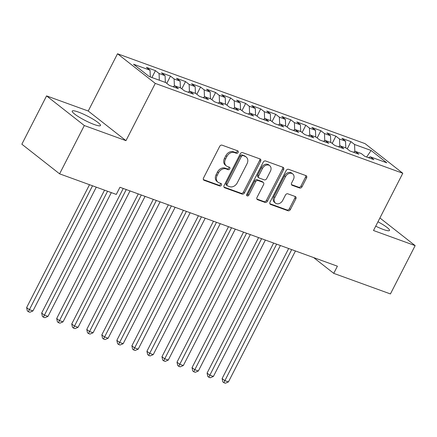 <?xml version="1.0" encoding="UTF-8"?>
<svg xmlns="http://www.w3.org/2000/svg" width="437" height="437" viewBox="0 0 437 437"><rect width="100%" height="100%" fill="white"/><g stroke="black" fill="none" stroke-linecap="round" stroke-linejoin="round"><path stroke-width="0.66" d="M238.154 152.464A1.398 1.076 128.1 0 0 237.979 150.989A1.398 1.076 128.1 0 0 237.75 150.863L222.067 145.166A1.999 1.54 128.1 0 0 219.691 146.39L203.516 178.001A1.999 1.54 128.1 0 0 203.757 180.104A1.999 1.54 128.1 0 0 204.09 180.29L219.773 185.982A1.398 1.076 128.1 0 0 221.439 185.13A1.398 1.076 128.1 0 0 221.264 183.655A1.398 1.076 128.1 0 0 221.035 183.524L219.003 182.786A6.391 4.927 128.1 0 1 217.932 182.196A6.391 4.927 128.1 0 1 217.156 175.456L218.505 172.817A6.391 4.927 128.1 0 1 226.104 168.917L228.13 169.649A1.398 1.076 128.1 0 0 229.796 168.797A1.398 1.076 128.1 0 0 229.622 167.322A1.398 1.076 128.1 0 0 229.392 167.191L227.36 166.459A6.391 4.927 128.1 0 1 226.29 165.863A6.391 4.927 128.1 0 1 225.514 159.123L226.863 156.49A6.391 4.927 128.1 0 1 234.461 152.584L236.488 153.321A1.398 1.076 128.1 0 0 238.154 152.464M226.29 165.863L225.268 165.06A6.391 4.927 128.1 0 1 224.492 158.32L225.842 155.687A6.391 4.927 128.1 0 1 233.44 151.781L235.472 152.518A1.398 1.076 128.1 0 0 237.133 151.666A1.398 1.076 128.1 0 0 237.275 150.689M203.38 179.602L218.757 185.184A1.398 1.076 128.1 0 0 220.417 184.327A1.398 1.076 128.1 0 0 220.559 183.354M217.932 182.196L216.91 181.393A6.391 4.927 128.1 0 1 216.135 174.653L217.484 172.02A6.391 4.927 128.1 0 1 225.082 168.114L227.114 168.851A1.398 1.076 128.1 0 0 228.775 167.994A1.398 1.076 128.1 0 0 228.917 167.021M375.716 226.175A15.874 2.48 27.1 0 0 383.331 229.474A15.874 2.48 27.1 0 0 389.504 230.457A15.874 2.48 27.1 0 0 377.961 221.783M78.387 112.058A15.874 2.48 27.1 0 0 72.22 111.074A15.874 2.48 27.1 0 0 79.212 117.165A15.874 2.48 27.1 0 0 94.305 124.55A15.874 2.48 27.1 0 0 100.477 125.534A15.874 2.48 27.1 0 0 93.48 119.443A15.874 2.48 27.1 0 0 78.387 112.058M299.645 188.014A1.999 1.54 128.1 0 0 302.016 186.79L306.556 177.925A1.999 1.54 128.1 0 0 306.315 175.816A1.999 1.54 128.1 0 0 305.976 175.63L288.562 169.305A1.999 1.54 128.1 0 0 286.186 170.528L270.011 202.14A1.999 1.54 128.1 0 0 270.252 204.243A1.999 1.54 128.1 0 0 270.59 204.429L288.005 210.754A1.999 1.54 128.1 0 0 290.381 209.531L295.86 198.819A1.999 1.54 128.1 0 0 295.62 196.716A1.999 1.54 128.1 0 0 295.286 196.53L287.83 193.82A1.999 1.54 128.1 0 0 285.454 195.044L282.739 200.354A5.342 4.119 128.1 0 1 275.49 203.123A5.342 4.119 128.1 0 1 274.84 197.486L285.492 176.679A5.342 4.119 128.1 0 1 292.735 173.91A5.342 4.119 128.1 0 1 293.385 179.547L291.61 183.016A1.999 1.54 128.1 0 0 291.856 185.119A1.999 1.54 128.1 0 0 292.189 185.304L299.645 188.014L298.624 187.211A1.999 1.54 128.1 0 0 301 185.993L305.534 177.122A1.999 1.54 128.1 0 0 305.671 175.521M337.402 266.204L119.951 187.265L116.291 194.421L59.596 173.839L84.319 125.534L125.971 140.654L155.272 83.401L402.794 173.26L373.493 230.512L415.15 245.632L390.432 293.937L333.737 273.36L337.402 266.204M260.649 161.258A1.999 1.54 128.1 0 0 260.408 159.15A1.999 1.54 128.1 0 0 260.075 158.964L242.655 152.644A1.999 1.54 128.1 0 0 240.279 153.862L224.105 185.474A1.999 1.54 128.1 0 0 224.345 187.582A1.999 1.54 128.1 0 0 224.684 187.768L242.098 194.088A1.999 1.54 128.1 0 0 244.474 192.87L260.649 161.258L259.633 160.455A1.999 1.54 128.1 0 0 259.764 158.855M265.609 160.974L283.029 167.3A1.999 1.54 128.1 0 1 283.362 167.486A1.999 1.54 128.1 0 1 283.602 169.589L267.428 201.2A1.999 1.54 128.1 0 1 265.051 202.418L257.601 199.714A1.999 1.54 128.1 0 1 257.262 199.529A1.999 1.54 128.1 0 1 257.022 197.42L263.582 184.605A1.999 1.54 128.1 0 0 263.336 182.497A1.999 1.54 128.1 0 0 263.003 182.311L258.059 180.514A1.999 1.54 128.1 0 0 255.683 181.737L248.855 195.082A1.398 1.076 128.1 0 1 246.96 195.809A1.398 1.076 128.1 0 1 246.79 194.334L263.232 162.193A1.999 1.54 128.1 0 1 265.609 160.974M155.272 83.401L117.52 53.767L365.042 143.626L402.794 173.26M151.923 77.54L155.446 70.657L146.422 67.38L150.044 70.226L133.504 64.223L149.214 76.551L165.754 82.56L169.376 85.401L178.4 88.678L174.778 85.832L180.792 88.017L184.414 90.863L193.438 94.135L189.816 91.295L195.831 93.48L199.452 96.32L208.476 99.598L204.855 96.752L210.869 98.937L214.491 101.777L223.515 105.055L219.893 102.214L225.907 104.394L229.529 107.24L238.553 110.512L234.931 107.671L240.945 109.856L244.567 112.697L253.591 115.974L249.969 113.128L255.984 115.313L259.605 118.159L268.629 121.431L265.008 118.591L271.022 120.77L274.644 123.616L283.668 126.894L280.046 124.048L286.06 126.233L289.682 129.073L298.7 132.351L295.079 129.505L301.098 131.69L304.72 134.536L313.739 137.808L310.117 134.967L316.137 137.152L319.758 139.993L328.777 143.27L325.155 140.424L331.17 142.609L334.791 145.45L343.815 148.727L340.194 145.887L346.208 148.067L349.829 150.912L358.853 154.185L355.232 151.344L361.246 153.529L364.868 156.37L373.892 159.647L370.27 156.801L368.522 157.697M155.446 70.657L159.068 73.498L165.082 75.683L165.355 82.413M166.776 83.358L170.485 76.114L161.461 72.842L165.082 75.683M170.485 76.114L174.106 78.96L180.12 81.145L180.394 87.87M181.814 88.82L185.523 81.577L176.499 78.299L180.12 81.145M185.523 81.577L189.145 84.417L195.159 86.602L195.432 93.332M196.852 94.277L200.561 87.034L191.537 83.762L195.159 86.602M200.561 87.034L204.183 89.88L210.197 92.06L210.47 98.789M211.89 99.74L215.594 92.497L206.575 89.219L210.197 92.06M215.594 92.497L219.221 95.337L225.235 97.522L225.503 104.252M226.929 105.197L230.632 97.954L221.614 94.676L225.235 97.522M230.632 97.954L234.254 100.794L240.274 102.979L240.541 109.709M241.967 110.654L245.67 103.411L236.652 100.139L240.274 102.979M245.67 103.411L249.292 106.257L255.312 108.442L255.579 115.166M257.005 116.116L260.709 108.873L251.685 105.596L255.312 108.442M260.709 108.873L264.33 111.714L270.345 113.899L270.618 120.628M272.043 121.573L275.747 114.33L266.723 111.053L270.345 113.899M275.747 114.33L279.369 117.176L285.383 119.356L285.656 126.085M287.076 127.03L290.785 119.787L281.761 116.515L285.383 119.356M290.785 119.787L294.407 122.633L300.421 124.818L300.694 131.542M302.114 132.493L305.824 125.25L296.799 121.972L300.421 124.818M305.824 125.25L309.445 128.09L315.459 130.275L315.733 137.005M317.153 137.95L320.862 130.707L311.838 127.435L315.459 130.275M320.862 130.707L324.483 133.553L330.498 135.732L330.771 142.462M332.191 143.412L335.9 136.169L326.876 132.892L330.498 135.732M335.9 136.169L339.522 139.01L345.536 141.195L345.809 147.925M347.229 148.87L350.938 141.626L341.914 138.349L345.536 141.195M350.938 141.626L354.56 144.467L371.1 150.475L386.811 162.81L370.27 156.801M355.232 151.344L353.484 152.234M354.56 144.467L354.844 151.541M371.1 150.475L366.627 157.009M340.194 145.887L338.446 146.777M339.522 139.01L339.806 146.084M325.155 140.424L323.407 141.32M324.483 133.553L324.767 140.621M310.117 134.967L308.369 135.858M309.445 128.09L309.729 135.164M295.079 129.505L293.331 130.401M294.407 122.633L294.691 129.707M280.046 124.048L278.293 124.944M279.369 117.176L279.658 124.245M265.008 118.591L263.254 119.481M264.33 111.714L264.62 118.788M249.969 113.128L248.216 114.024M249.292 106.257L249.582 113.33M234.931 107.671L233.178 108.562M234.254 100.794L234.543 107.868M219.893 102.214L218.145 103.105M219.221 95.337L219.505 102.411M204.855 96.752L203.107 97.648M204.183 89.88L204.467 96.948M189.816 91.295L188.068 92.185M189.145 84.417L189.429 91.491M174.778 85.832L173.03 86.728M174.106 78.96L174.39 86.034M159.068 73.498L159.341 80.228M313.629 257.573L333.737 273.36M415.15 245.632L379.911 217.97M125.971 140.654L88.225 111.02L46.568 95.9L84.319 125.534M46.568 95.9L21.85 144.205L59.596 173.839M88.225 111.02L117.52 53.767M150.044 70.226L150.317 76.956M223.968 187.074L241.082 193.285A1.999 1.54 128.1 0 0 243.453 192.067L259.633 160.455M243.021 155.692A1.398 1.076 128.1 0 0 241.361 156.544L227.158 184.294A1.398 1.076 128.1 0 0 227.327 185.769A1.398 1.076 128.1 0 0 227.562 185.894L229.704 186.675A6.391 4.927 128.1 0 0 237.302 182.77L247.009 163.804A6.391 4.927 128.1 0 0 246.233 157.058A6.391 4.927 128.1 0 0 245.162 156.468L242 154.889A1.398 1.076 128.1 0 0 240.339 155.741L241.361 156.544M227.327 185.769L226.311 184.966A1.398 1.076 128.1 0 1 226.142 183.491L240.339 155.741M246.233 157.058L245.212 156.26A6.391 4.927 128.1 0 0 244.141 155.665L245.162 156.468M242 154.889L244.141 155.665M256.885 199.026L264.03 201.621A1.999 1.54 128.1 0 0 266.406 200.397L282.581 168.791A1.999 1.54 128.1 0 0 282.717 167.185M263.336 182.497L262.32 181.694A1.999 1.54 128.1 0 0 261.982 181.508L257.038 179.716A1.999 1.54 128.1 0 0 254.662 180.934L247.834 194.285L248.855 195.082M246.621 195.186A1.398 1.076 128.1 0 0 247.834 194.285M270.388 171.299A5.342 4.119 128.1 0 0 269.738 165.667A5.342 4.119 128.1 0 0 262.49 168.431L258.742 175.767A1.999 1.54 128.1 0 0 258.983 177.87A1.999 1.54 128.1 0 0 259.316 178.056L264.259 179.853A1.999 1.54 128.1 0 0 266.636 178.635L270.388 171.299M269.738 165.667L268.717 164.864A5.342 4.119 128.1 0 0 261.473 167.633L262.49 168.431M258.983 177.87L257.961 177.072A1.999 1.54 128.1 0 1 257.721 174.964L261.473 167.633M291.474 184.616L298.624 187.211M292.735 173.91L291.719 173.107A5.342 4.119 128.1 0 0 284.471 175.876L285.492 176.679M275.49 203.123L274.469 202.326A5.342 4.119 128.1 0 1 273.819 196.688L284.471 175.876M269.875 203.74L286.983 209.951A1.999 1.54 128.1 0 0 289.36 208.733L294.844 198.021A1.999 1.54 128.1 0 0 294.975 196.415M89.509 184.698L26.63 307.582L29.181 309.582L32.939 310.947L96.282 187.156M92.524 185.791L28.35 311.718L27.329 310.915L26.63 307.582M32.939 310.947L29.853 312.264L28.35 311.718M104.547 190.155L41.668 313.039L44.213 315.039L47.977 316.404L111.32 192.619M107.562 191.253L43.389 317.175L42.367 316.377L41.668 313.039M47.977 316.404L44.891 317.721L43.389 317.175M123.245 188.462L56.701 318.497L59.252 320.501L63.015 321.867L130.024 190.92M126.26 189.554L58.427 322.637L57.405 321.834L56.701 318.497M63.015 321.867L59.929 323.183L58.427 322.637M138.283 193.919L71.739 323.959L74.29 325.958L78.054 327.324L145.062 196.377M141.298 195.011L73.465 328.094L72.444 327.291L71.739 323.959M78.054 327.324L74.967 328.64L73.465 328.094M153.321 199.376L86.777 329.416L89.328 331.421L93.086 332.781L160.095 201.839M156.337 200.474L88.503 333.551L87.482 332.754L86.777 329.416M93.086 332.781L90.006 334.097L88.503 333.551M168.36 204.838L101.816 334.873L104.367 336.878L108.125 338.243L175.133 207.296M171.375 205.931L103.542 339.014L102.52 338.211L101.816 334.873M108.125 338.243L105.044 339.56L103.542 339.014M183.398 210.295L116.854 340.336L119.405 342.335L123.163 343.701L190.171 212.753M186.413 211.388L118.58 344.471L117.558 343.673L116.854 340.336M123.163 343.701L120.082 345.017L118.58 344.471M198.436 215.752L131.892 345.793L134.443 347.797L138.201 349.163L205.21 218.216M201.452 216.85L133.613 349.933L132.597 349.13L131.892 345.793M138.201 349.163L135.12 350.474L133.613 349.933M213.475 221.215L146.93 351.255L149.481 353.254L153.24 354.62L220.248 223.673M216.49 222.307L148.651 355.39L147.635 354.587L146.93 351.255M153.24 354.62L150.159 355.937L148.651 355.39M228.513 226.672L161.969 356.712L164.52 358.711L168.278 360.077L235.286 229.13M231.528 227.77L163.689 360.847L162.673 360.05L161.969 356.712M168.278 360.077L165.197 361.394L163.689 360.847M243.551 232.134L177.007 362.169L179.558 364.174L183.316 365.54L250.325 234.593M246.566 233.227L178.728 366.31L177.706 365.507L177.007 362.169M183.316 365.54L180.235 366.856L178.728 366.31M258.589 237.591L192.045 367.632L194.596 369.631L198.354 370.997L265.363 240.05M261.605 238.684L193.766 371.767L192.744 370.964L192.045 367.632M198.354 370.997L195.268 372.313L193.766 371.767M273.628 243.048L207.083 373.089L209.634 375.093L213.393 376.454L280.401 245.512M276.643 244.146L208.804 377.224L207.783 376.426L207.083 373.089M213.393 376.454L210.306 377.77L208.804 377.224M288.666 248.511L222.122 378.546L224.667 380.551L228.431 381.916L295.439 250.969M291.681 249.603L223.842 382.686L222.821 381.883L222.122 378.546M228.431 381.916L225.345 383.233L223.842 382.686M233.44 151.781L234.461 152.584M225.842 155.687L226.863 156.49M224.492 158.32L225.514 159.123M227.114 168.851L228.13 169.649M225.082 168.114L226.104 168.917M217.484 172.02L218.505 172.817M216.135 174.653L217.156 175.456M218.757 185.184L219.773 185.982M203.495 179.826L204.09 180.29M235.472 152.518L236.488 153.321M243.453 192.067L244.474 192.87M241.082 193.285L242.098 194.088M224.088 187.298L224.684 187.768M226.142 183.491L227.158 184.294M282.581 168.791L283.602 169.589M266.406 200.397L267.428 201.2M264.03 201.621L265.051 202.418M257.005 199.25L257.601 199.714M261.982 181.508L263.003 182.311M257.038 179.716L258.059 180.514M254.662 180.934L255.683 181.737M257.721 174.964L258.742 175.767M291.594 184.84L292.189 185.304M273.819 196.688L274.84 197.486M294.844 198.021L295.86 198.819M289.36 208.733L290.381 209.531M286.983 209.951L288.005 210.754M269.995 203.964L270.59 204.429M305.534 177.122L306.556 177.925M301 185.993L302.016 186.79"/></g></svg>
